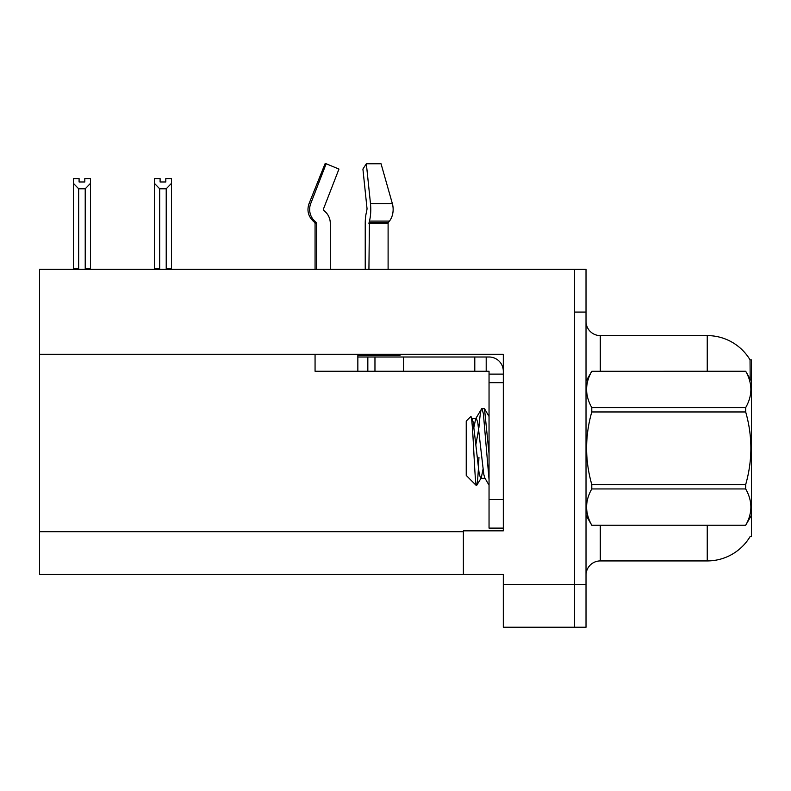 <?xml version="1.0" encoding="UTF-8"?>
<svg xmlns="http://www.w3.org/2000/svg" width="791" height="791" viewBox="0 0 791 791"><rect width="100%" height="100%" fill="white"/><g stroke="black" fill="none" stroke-linecap="round" stroke-linejoin="round"><path stroke-width="1.19" d="M503.313 530.84L463.378 530.84L463.378 574.474L39.55 574.474L39.55 269.296L574.612 269.296L574.612 627.233L503.313 627.233L503.313 584.46L574.612 584.46L574.612 627.243L586.022 627.243L586.022 584.46L574.612 584.46L574.612 312.079L586.022 312.079L586.022 584.46M39.55 354.289L503.313 354.289L503.313 382.666L489.046 382.666L489.046 371.256L474.788 371.256L474.788 356.998L489.046 356.998A14.258 14.258 0 0 1 503.313 371.266M503.313 382.666L503.313 499.605L489.046 499.605L489.046 528.121L503.313 528.121L503.313 499.605L503.313 530.83M463.378 574.474L503.313 574.474L503.313 584.46M750.175 379.027L750.046 359.846L751.45 359.846L751.45 536.684L750.303 536.258A49.912 49.912 0 0 1 707.243 560.928A49.912 49.912 0 0 0 750.046 536.684M586.022 575.186A14.258 14.258 0 0 1 600.29 560.928L707.243 560.928L707.243 525.273M707.243 371.256L707.243 335.602A49.912 49.912 0 0 1 750.155 360.024A49.912 49.912 0 0 0 707.243 335.602L600.29 335.602A14.258 14.258 0 0 1 586.022 321.344A14.258 14.258 0 0 0 600.29 335.602L600.29 371.256M574.612 269.296L586.022 269.296L586.022 312.079M160.098 178.598L160.098 181.979L165.794 181.979L160.098 181.979M171.499 178.598L171.499 183.334L166.219 188.772L159.673 188.772L159.673 268.574L158.971 269.296M166.921 269.296L166.219 268.574L171.499 268.574L171.499 269.296L171.499 183.334M166.219 268.574L166.219 188.772M159.673 268.574L154.393 268.574L154.393 269.296L154.393 178.588L160.098 178.588M159.673 188.772L154.393 183.334M165.794 181.979L165.794 178.588L171.499 178.588M84.795 178.598L90.5 178.598L90.5 183.334L85.22 188.772L78.665 188.772L78.665 268.574L73.385 268.574L73.385 269.296M84.795 181.979L79.09 181.979L84.795 181.979L84.795 178.588M78.665 188.772L73.385 183.334L73.385 178.598L79.09 178.598L79.09 181.979M78.665 268.574L77.963 269.296M73.385 183.334L73.385 268.574M90.5 183.334L90.5 268.574L85.22 268.574L85.22 188.772M85.922 269.296L85.22 268.574M90.5 268.574L90.5 269.296M388.104 269.296L388.104 223.428A1.424 1.009 -90 0 1 388.44 222.37L389.459 221.075A15.691 11.094 90 0 0 392.346 203.554L381.044 163.757L366.342 163.757L362.911 169.076L367.054 208.864L366.579 211.751A15.691 4.064 -90 0 0 365.234 223.428L365.234 269.296M315.065 269.296L315.065 223.428L316.529 223.428A1.424 1.374 -90 0 0 316.074 222.37L314.591 222.37L313.157 221.075L314.68 221.075L316.074 222.37A1.424 1.374 -90 0 1 316.529 223.428L316.529 269.296M330.302 269.296L330.302 223.428A15.691 15.148 90 0 0 325.269 211.751L323.875 210.455A1.424 1.374 -90 0 1 323.509 208.864L338.953 169.076L326.169 163.757L325.052 163.757L309.073 203.554C306.76 210.248 308.124 216.091 313.157 221.075C308.124 216.091 306.76 210.248 309.073 203.554L310.734 203.554A15.691 15.148 90 0 0 314.68 221.075M399.979 354.289L399.979 355.574L357.848 355.574L357.848 356.998L374.964 356.998L374.964 371.256L315.065 371.256L315.065 354.289M368.922 269.296L369.417 221.075A15.691 4.064 -90 0 0 370.475 203.554L366.342 163.757M323.509 208.864A1.424 1.374 -90 0 0 323.875 210.455L325.269 211.751M326.169 163.757L310.734 203.554M374.964 356.998L474.788 356.998M374.964 371.256L474.788 371.256M489.046 528.121L503.313 528.121M486.198 371.256L486.198 356.998M503.313 374.113L489.046 374.113M489.046 499.605L489.046 382.666M751.45 381.242L745.686 371.256L591.787 371.295L745.686 371.256C752.587 383.447 752.587 395.549 745.686 407.592L745.686 411.963L591.787 411.963C584.885 436.108 584.885 460.303 591.787 484.567L591.787 488.937C584.885 500.98 584.885 513.082 591.787 525.234L745.686 525.234C752.587 513.181 752.587 501.079 745.686 488.937L591.787 488.937M591.787 484.567L745.686 484.567C752.597 460.303 752.597 436.108 745.686 411.963M745.686 484.567L745.686 488.937M751.45 515.287L745.686 525.273M586.022 515.287L591.787 525.273M586.022 381.242L591.787 371.295C584.885 383.348 584.885 395.451 591.787 407.592L591.787 411.963M489.046 479.623L483.39 413.762L481.887 408.423L484.497 408.759L489.046 453.708M478.931 427.437C479.919 415.186 480.908 408.848 481.887 408.423L475.717 418.657L473.957 427.219M485.279 478.308L480.75 478.308L479.247 474.284L473.206 422.246L472.207 418.657L470.754 416.58L466.235 421.099L466.235 475.431L476.489 485.694L481.264 477.873L483.014 469.31M470.754 416.58C472.84 413.337 474.719 486.92 476.489 485.694C477.329 485.259 478.15 475.796 478.95 457.307M478.713 428.91L475.885 444.532M591.787 525.234L745.686 525.234M591.787 407.592L745.686 407.592M472.207 418.657L475.717 418.657M489.046 485.199L484.774 477.873L483.776 474.284L477.734 422.246L476.222 418.221M39.55 531.69L463.378 531.69M600.29 525.273L600.29 560.928M586.309 380.758A14.258 2.472 0 0 1 586.022 380.263M357.848 371.256L357.848 356.998M388.104 223.428L368.922 223.428M392.346 203.554L370.475 203.554M389.459 221.075L369.417 221.075M388.44 222.37L369.051 222.37M403.489 371.256L403.489 356.998M367.835 371.256L367.835 356.998M314.591 222.37L315.065 223.428M489.046 416.481L484.527 408.739"/></g></svg>
